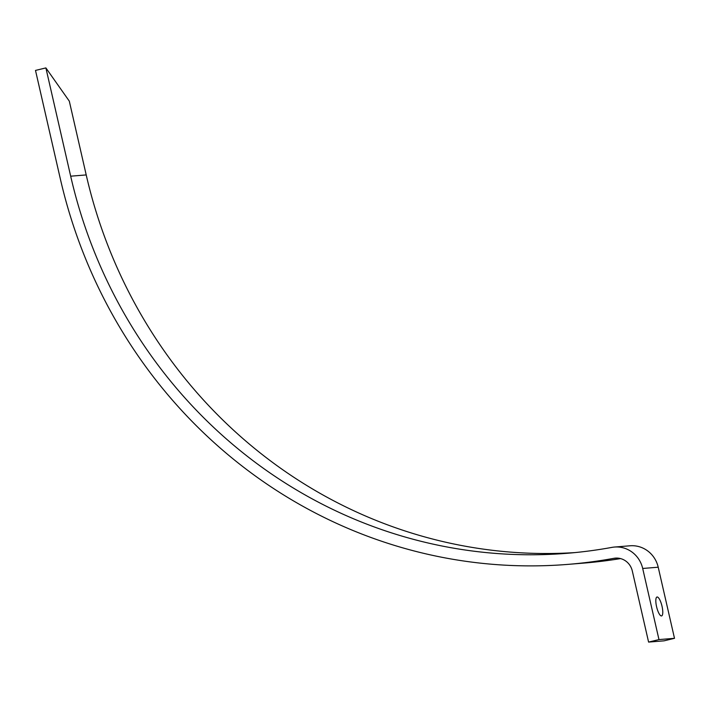 <?xml version="1.0" encoding="UTF-8"?>
<svg xmlns="http://www.w3.org/2000/svg" width="710" height="710" viewBox="0 0 710 710"><rect width="100%" height="100%" fill="white"/><g stroke="black" fill="none" stroke-linecap="round" stroke-linejoin="round"><path stroke-width="1.06" d="M661.471 615.943A9.727 2.698 -103.6 0 1 656.626 606.899A9.727 2.698 -103.6 0 1 657.007 597.012A9.727 2.698 -103.6 0 1 657.132 596.995A9.727 2.698 -103.6 0 1 661.968 606.038A9.727 2.698 -103.6 0 1 661.587 615.925A9.727 2.698 -103.6 0 1 661.471 615.943M574.914 552.593A489.181 469.576 85.4 0 1 86.212 174.926L69.305 101.139L45.884 67.911L35.5 70.414L60.297 178.698A500.293 480.253 85.4 0 0 568.062 564.37A500.293 480.253 85.4 0 0 613.857 558.326A16.676 16.01 -94.6 0 1 615.384 558.131A16.676 16.01 -94.6 0 1 632.308 570.982L648.594 642.088L658.978 639.586L642.692 568.47A27.796 26.678 -94.6 0 0 614.478 547.046A27.796 26.678 -94.6 0 0 611.931 547.383A489.181 469.576 85.4 0 1 567.157 553.294A489.181 469.576 85.4 0 1 70.68 176.186L45.884 67.911M620.576 558.592A500.293 480.253 85.4 0 1 583.584 563.11L568.062 564.37M648.594 642.088L664.116 640.828L674.5 638.317L658.214 567.21A27.796 26.678 -94.6 0 0 630.01 545.786L614.478 547.046M674.5 638.317L658.978 639.586M86.212 174.926L70.68 176.186M658.214 567.21L642.692 568.47M616.919 558.078L613.857 558.326"/></g></svg>
